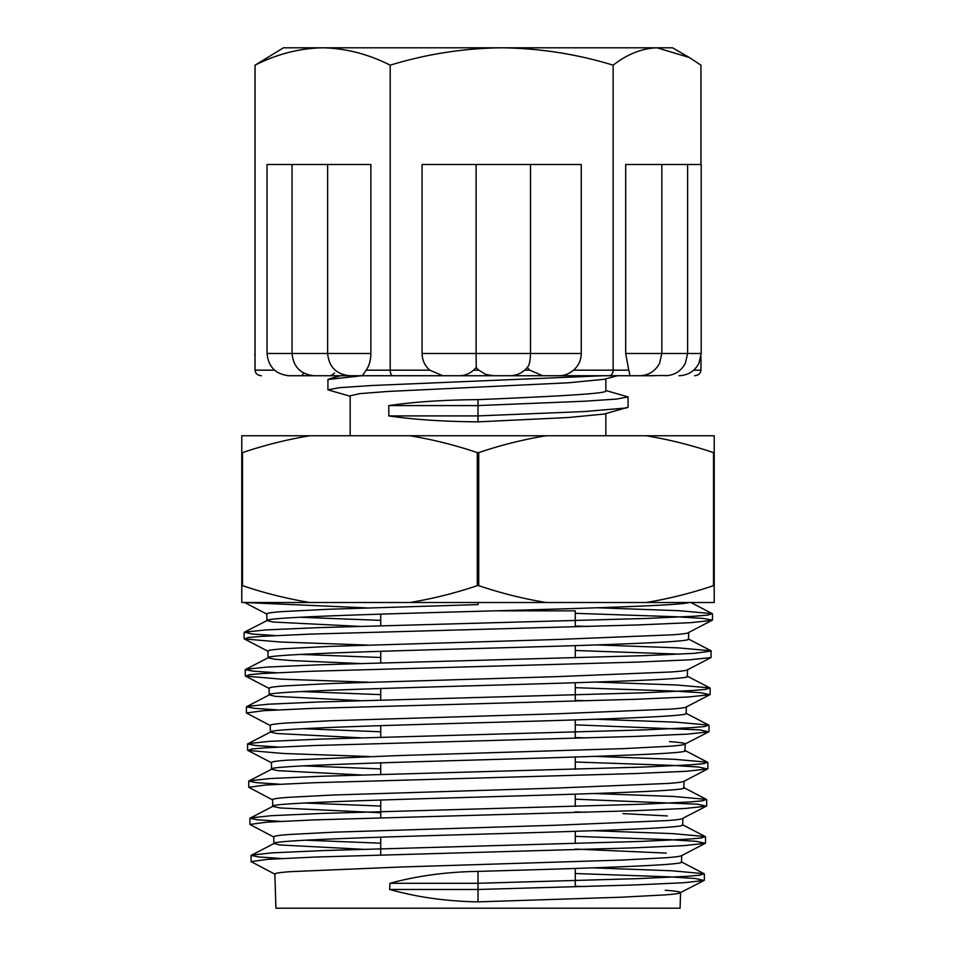 <?xml version="1.0" encoding="UTF-8"?>
<svg xmlns="http://www.w3.org/2000/svg" width="956" height="956" viewBox="0 0 956 956"><rect width="100%" height="100%" fill="white"/><g stroke="black" fill="none" stroke-linecap="round" stroke-linejoin="round"><path stroke-width="1.43" d="M494.742 610.836L575.273 610.836L494.742 610.836L533.579 610.836L533.579 609.737M575.273 610.836L575.273 626.849M575.273 645.623L575.273 657.8M575.273 682.763L575.273 701.142M575.273 719.904L575.273 738.283M575.273 757.033L575.273 769.233M575.273 794.173L575.273 806.374M575.273 831.314L575.273 843.515M575.273 868.454L575.273 886.845M380.727 614.134L380.727 625.726M380.727 651.311L380.727 662.902M380.727 688.487L380.727 700.067M380.727 725.664L380.727 737.231M380.727 762.828L380.727 774.408M380.727 800.005L380.727 817.774M380.727 837.181L380.727 854.939M617.385 375.732L604.204 379.305L568.39 382.782L387.61 391.47L359.898 393.633L350.159 395.808L350.159 435.757M605.841 413.601L605.841 435.757M605.841 390.526L628.068 396.907L628.068 407.22L604.204 414.044L568.39 417.521L478 421.859C443.381 421.56 413.637 419.576 388.793 415.908L478 415.908L478 421.859M605.841 378.863L605.841 390.944C607.622 393.824 546.27 396.752 478 399.632C443.512 399.919 413.781 401.902 388.793 405.583L388.793 415.908M359.05 626.347L273.177 622.033L266.939 620.599L266.736 613.907C266.736 613.119 272.078 612.354 282.749 611.577L328.505 609.259L478 604.61L478 602.507M299.826 617.253L380.727 620.36M575.273 626.025L588.956 626.467M359.671 663.5L292.44 660.62L274.312 659.198L268.098 657.752C265.147 654.657 365.837 651.562 478.311 648.455C590.509 645.372 691.367 642.265 688.475 639.17L688.69 632.478L712.483 620.097L702.971 618.401L675.211 616.716L575.273 613.334M665.209 890.251C675.426 891.016 680.541 891.793 680.564 892.569L680.075 908.2L275.925 908.2L274.862 873.999C274.874 873.21 280 872.446 290.254 871.669L400.182 867.032L621.95 860.065L666.153 857.735C676.478 856.958 681.664 856.182 681.724 855.417M575.273 886.248L584.869 886.571M362.802 849.275L279.929 844.973L273.906 843.527L273.703 836.835C273.703 836.058 278.865 835.281 289.178 834.516L333.429 832.198L556.32 825.231L667.216 820.583C677.565 819.806 682.787 819.029 682.883 818.264L706.388 806.159L697.581 804.199L575.273 799.18M305.693 840.193L380.727 843.192M575.273 849.071L666.284 853.099M478 871.394L478 889.474L633.983 884.981L683.731 882.735L704.07 880.476L680.564 892.569C680.505 893.334 675.342 894.111 665.077 894.9L621.125 897.218L478 901.867C446.5 901.317 417.055 897.194 389.678 889.474L389.94 883.284C417.449 875.816 446.799 871.86 478 871.394C587.032 868.299 684.149 865.204 681.509 862.109L681.712 855.572M380.727 812.743L280.156 807.963L272.747 806.374L272.532 799.682C272.579 798.893 277.778 798.129 288.115 797.364L332.616 795.034L556.762 788.067L668.292 783.43C678.736 782.641 683.982 781.865 684.042 781.1M304.713 803.028L380.727 806.051M575.273 811.895L586.04 812.253M622.977 813.616L667.36 815.934M281.47 858.512L258.813 856.958L251.07 855.417L273.906 843.527C271.05 840.443 368.729 837.348 478.335 834.23C587.498 831.146 685.428 828.051 682.68 824.956L682.883 818.264M361.547 774.969L277.67 770.655L271.588 769.222L271.373 762.53C271.396 761.741 276.619 760.976 287.039 760.199L398.843 755.563L624.411 748.596L669.367 746.266C679.847 745.489 685.129 744.712 685.201 743.947L708.719 731.854L699.732 729.882L575.273 724.839M303.733 765.875L380.727 768.911M280.466 821.359L257.69 819.806L249.91 818.264L272.747 806.374C259.924 800.184 696.374 793.994 683.839 787.792L684.042 781.267M360.926 737.817L276.559 733.503L270.429 732.069L270.213 725.365C270.261 724.6 275.507 723.823 285.964 723.047L330.967 720.728L557.659 713.762L670.443 709.113C680.959 708.336 686.265 707.56 686.372 706.795M302.753 728.723L380.727 731.77M575.273 737.542L587.199 737.936M669.499 741.629C679.919 742.394 685.153 743.159 685.201 743.947M279.463 784.195L256.567 782.653L248.751 781.1L271.588 769.222C258.741 763.019 697.737 756.829 684.998 750.639L685.201 744.103M360.293 700.652L275.4 696.35L269.257 694.904L269.054 688.212C269.102 687.436 274.384 686.659 284.888 685.894L330.155 683.564L558.101 676.597L671.506 671.96C682.13 671.172 687.472 670.395 687.531 669.63M301.773 691.558L380.727 694.642M575.273 700.378L587.785 700.784M278.459 747.042L255.443 745.489L247.58 743.947L270.429 732.069C267.381 728.974 367.188 725.867 478.155 722.772C589.374 719.677 688.894 716.582 686.157 713.487L686.36 706.95M276.439 672.725L253.209 671.184L245.262 669.63L268.098 657.752L267.895 651.06C267.895 650.283 273.213 649.506 283.812 648.742L329.33 646.411L558.543 639.445L672.582 634.808C683.265 634.019 688.631 633.242 688.69 632.478M300.805 654.406L380.727 657.501M277.443 709.89L254.32 708.336L246.421 706.795L269.257 694.904C256.292 688.702 700.079 682.524 687.316 676.334L687.519 669.798M712.208 613.621L690.889 602.507L688.918 602.507C682.321 605.53 579.193 608.53 469.492 611.541C359.456 614.577 264.238 617.588 266.939 620.599L244.378 632.191L265.876 629.908L318.718 627.626L645.814 618.472L695.167 616.19L708.097 615.043L712.208 613.621L678.796 610.693L597.273 607.765M714.216 452.606L713.499 452.606L713.499 585.658L714.216 585.658L714.216 435.757L241.784 435.757L241.784 452.606L242.501 452.606L242.501 585.658L241.784 585.658L241.784 452.606M267.035 614.206L244.569 602.507L366.757 607.885M714.216 585.658L714.216 602.507L241.784 602.507L241.784 585.658M477.283 585.658L477.283 452.606L478.717 452.606L478.717 585.658L477.283 585.658C455.02 593.174 432.554 598.779 409.873 602.507M546.127 602.507C523.183 598.719 500.717 593.102 478.717 585.658M309.911 602.507C286.967 598.719 264.501 593.102 242.501 585.658M713.499 585.658C691.248 593.174 668.77 598.779 646.089 602.507M242.501 452.606C264.752 445.09 287.23 439.473 309.911 435.757M409.873 435.757C432.817 439.533 455.283 445.149 477.283 452.606M478.717 452.606C500.98 445.09 523.446 439.473 546.127 435.757M646.089 435.757C669.033 439.533 691.499 445.149 713.499 452.606M361.738 375.732L327.932 379.532L327.932 389.857L350.159 396.226M628.068 396.907L616.644 399.07L584.116 401.245L478 405.583L478 415.908L584.116 411.558L626.694 407.949M478 399.632L478 405.583L388.793 405.583M603.224 375.732L371.884 385.507L339.356 387.682L327.932 389.857M704.07 880.476L695.43 878.516L669.379 876.855L575.273 873.521M275.173 874.322L251.07 861.607L267.811 859.325L315.588 857.03L632.824 847.888L684.233 845.606L705.229 843.323L696.506 841.364L670.216 839.691L575.273 836.357M274.014 837.157L249.91 824.454L266.736 822.16L314.763 819.878L633.649 810.736L685.309 808.453L706.388 806.159M272.842 800.005L248.751 787.29L265.672 785.007L313.95 782.725L634.473 773.583L686.372 771.289L707.56 769.006L698.657 767.035L671.877 765.362L575.273 762.016M369.088 756.519L283.251 753.471L247.867 750.424L251.894 748.99L264.597 747.855L313.126 745.561L635.286 736.419L687.448 734.136L708.719 731.854M270.524 725.688L246.421 712.985L263.521 710.69L312.301 708.408L636.11 699.266L688.523 696.972L709.878 694.689L700.808 692.718L673.55 691.045L575.273 687.675M367.917 682.202L281.231 679.154L245.537 676.107L249.612 674.685L262.446 673.538L311.489 671.255L636.935 662.102L689.599 659.819L711.049 657.537L711.049 650.773L677.78 647.845L596.64 644.93M680.063 654.155L575.273 650.498M367.343 645.049L280.228 642.002L244.378 638.955L248.476 637.521L261.37 636.385L310.664 634.091L637.76 624.949L690.674 622.667L712.208 620.372M389.678 889.474L478 889.474L478 901.867M389.94 883.284L478 883.284L638.01 878.636L687.101 876.317L699.983 875.158L704.07 873.7L671.662 870.773L592.887 867.857M251.356 855.118L272.317 852.836L323.642 850.553L640.879 841.411L688.726 839.117L701.262 837.982L705.229 836.548L672.689 833.62L593.521 830.704M250.185 817.966L271.241 815.683L322.829 813.401L641.703 804.247L689.802 801.965L702.397 800.829L706.388 799.395L673.705 796.468L594.142 793.54M249.026 780.813L270.166 778.531L322.005 776.236L642.528 767.094L690.877 764.812L703.544 763.665L707.56 762.231L674.721 759.315L594.763 756.387M247.867 743.66L269.09 741.366L321.18 739.084L643.34 729.942L691.953 727.659L704.68 726.512L708.719 725.078L675.749 722.162L595.397 719.235M246.696 706.508L268.015 704.213L320.356 701.931L644.165 692.789L693.028 690.495L705.815 689.36L709.878 687.926L676.764 684.998L596.018 682.082M245.537 669.343L266.951 667.061L319.543 664.779L644.989 655.625L694.092 653.342L711.312 651.06M275.436 635.573L252.085 634.031L244.378 632.191M594.381 47.8L501.661 47.8L657.059 47.8L689.36 57.515L700.963 65.175L700.963 164.516M654.37 375.732L287.613 375.732M524.713 370.175L529.732 370.175L527.091 367.498C529.11 366.088 530.245 361.428 530.508 353.493L581.26 353.493L581.26 164.516L422.074 164.516L422.074 353.493L476.124 353.493L476.243 367.498L473.59 370.175L478.801 370.175A22.227 22.072 -90 0 1 476.243 367.498M529.732 370.175L542.757 375.732M641.727 375.732L668.698 375.481M320.511 375.732L632.681 375.732M370.856 353.493L370.856 164.516L267.047 164.516L267.047 353.493L370.856 353.493C370.773 360.209 369.207 365.766 366.184 370.175L429.782 370.175C424.811 365.766 422.241 360.209 422.074 353.493M429.782 370.175L442.807 375.732M609.283 375.732C611.613 375.373 612.904 373.521 613.143 370.175L628.749 370.175L625.702 353.493L701.202 353.493L698.944 363.28C694.654 371.227 687.997 375.373 678.975 375.732M628.749 370.175C629.849 373.856 629.944 375.708 629.024 375.732M301.63 375.732L306.494 375.732M330.788 375.732L334.588 373.091M478.801 370.175L485.732 374.394L493.332 375.732M530.508 164.516L530.508 353.493L476.124 353.493L476.124 164.516M701.202 353.493L701.202 164.516L625.702 164.516L625.702 353.493M261.406 375.732C257.57 375.373 255.443 373.521 255.037 370.175L255.037 65.175L283.466 47.8L501.661 47.8C539.674 48.266 576.838 54.062 613.143 65.175C627.363 54.11 642.002 48.314 657.059 47.8L672.534 47.8L689.36 57.515M255.037 65.175C277.097 54.05 299.622 48.254 322.614 47.8C345.654 48.266 368.18 54.062 390.191 65.175C426.579 54.05 463.744 48.254 501.661 47.8M392.689 375.732C391.183 375.373 390.347 373.521 390.191 370.175L390.191 65.175M693.674 370.175L700.963 370.175L700.963 356.791M581.26 353.493C581.117 360.209 578.547 365.766 573.552 370.175L613.143 370.175L613.143 65.175M290.612 375.732L291.269 375.732M255.037 164.516L255.037 353.493M459.227 375.732C464.449 375.708 469.241 373.856 473.59 370.175M301.738 375.732L303.769 373.091M559.176 375.732C564.399 375.708 569.19 373.856 573.552 370.175M362.324 375.732L366.184 370.175M700.963 370.175C700.557 373.521 698.43 375.373 694.594 375.732M255.037 370.175L274.575 370.175M329.306 378.803L340.671 375.732M705.229 843.323L681.413 855.74M707.56 769.006L683.743 781.422M247.867 750.424L271.683 762.84M709.878 694.689L686.061 707.105M245.537 676.107L269.353 688.523M711.049 657.537L687.233 669.941M244.378 638.955L268.194 651.371M704.345 880.189L704.345 873.999M251.07 861.607L251.07 855.417M705.516 843.025L705.516 836.835M249.91 824.454L249.91 818.264M706.675 805.872L706.675 799.682M248.751 787.29L248.751 781.1M707.834 768.72L707.834 762.53M247.58 750.137L247.58 743.947M708.993 731.555L708.993 725.365M246.421 712.985L246.421 706.795M710.153 694.403L710.153 688.212M245.262 675.82L245.262 669.63M244.103 638.668L244.103 632.478M712.483 620.097L712.483 613.895M704.07 873.7L681.198 861.774M705.229 836.548L682.357 824.622M706.388 799.395L683.528 787.469M707.56 762.231L684.687 750.317M708.719 725.078L685.858 713.164M709.878 687.926L687.017 676.012M711.049 650.773L688.177 638.847M292.046 164.516L292.046 353.493C293.361 366.996 300.77 374.417 314.273 375.732M661.839 164.516L661.839 353.493L659.568 363.28C655.29 371.227 648.634 375.373 639.612 375.732M687.627 164.516L687.627 353.493L685.356 363.28C681.066 371.227 674.41 375.373 665.388 375.732M527.891 366.698C523.362 372.541 517.399 375.553 510.002 375.732M267.047 353.493C268.361 366.996 275.77 374.405 289.274 375.732M327.633 164.516L327.633 353.493C328.948 366.996 336.357 374.405 349.86 375.732M254.798 353.493L255.037 356.791"/></g></svg>

